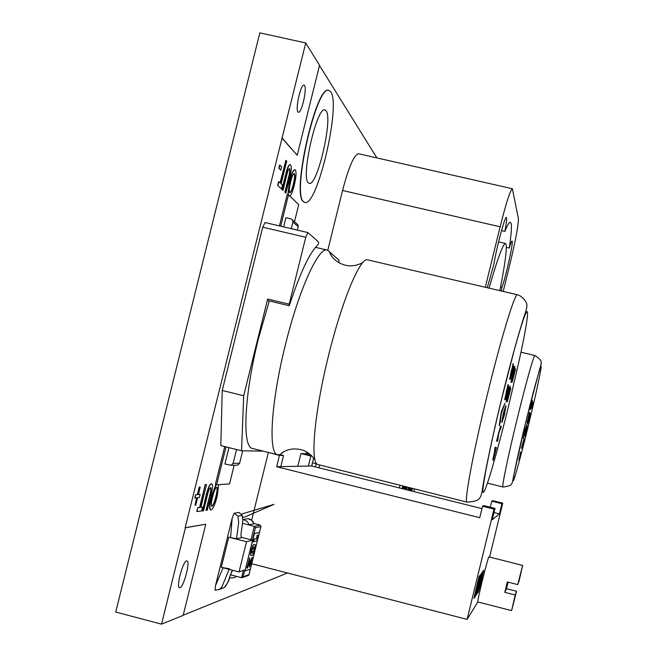 <?xml version="1.0" encoding="UTF-8"?>
<svg xmlns="http://www.w3.org/2000/svg" width="657" height="657" viewBox="0 0 657 657"><rect width="100%" height="100%" fill="white"/><g stroke="black" fill="none" stroke-linecap="round" stroke-linejoin="round"><path stroke-width="0.99" d="M330.816 91.914L328.96 90.411C316.633 83.94 291.56 194.48 303.616 201.74L304.823 202.446C317.019 207.579 341.106 105.325 330.816 91.914M328.837 90.387L328.714 90.362C316.378 83.882 291.306 194.423 303.378 201.691L304.708 202.413M297.95 111.928L298.401 112.24C301.555 113.653 307.287 88.572 304.52 85.451L304.027 85.082C300.865 83.595 295.083 109.161 297.95 111.928M179.952 587.711C183.788 587.029 190.563 561.119 186.966 560.889L186.604 560.897C182.851 561.185 175.887 587.563 179.533 587.736L179.952 587.711M308.305 182.802L309.176 183.344C317.167 186.867 333.074 118.925 326.135 110.811L324.993 109.924C316.937 105.818 300.602 177.324 308.305 182.802M280.703 170.064L278.823 168.151L279.619 164.964L281.746 166.96L280.703 170.064M285.926 160.324L286.715 161.179L281.106 183.796L282.477 185.143L281.533 188.953L277.673 185.446L278.634 181.587L280.301 183.016L285.926 160.324L280.071 182.794M282.986 190.349L282.198 189.586L286.058 173.998C287.503 167.987 288.883 164.882 290.197 164.685L290.64 164.973C291.741 166.533 291.462 170.648 289.794 177.324L285.885 193.125L285.105 192.378L288.817 177.423C289.983 172.963 290.263 170.048 289.647 168.685L289.441 168.553C288.571 168.972 287.684 171.124 286.789 175L282.986 190.349L281.935 189.528L285.803 173.941C287.249 167.929 288.628 164.825 289.942 164.628L290.065 164.669M285.885 193.125L284.851 192.32L288.554 177.365C289.729 172.906 290 169.991 289.392 168.627L289.31 168.553M287.881 194.677L289.573 181.25C291.371 173.974 293.079 170.138 294.697 169.736L294.821 169.785M183.221 615.19L287.536 572.994M376.888 157.918L319.474 65.478M281.861 138.003L297.219 155.274L319.54 65.232L305.727 42.976L185.159 527.727L205.772 524.196L185.422 527.793L161.515 624.15L115.722 612.037L259.827 32.85L305.727 42.976M210.593 509.947L210.462 509.922C209.197 508.781 209.452 504.568 211.226 497.275L215.89 484.611M202.537 510.85L206.429 495.132C208.203 488.011 209.92 484.25 211.579 483.848L211.85 483.881C212.999 484.628 212.794 488.085 211.226 494.261L207.275 510.193L206.027 510.267L209.764 495.181C210.807 491.264 211.069 488.759 210.56 487.666C209.484 488.291 208.425 490.812 207.39 495.23L203.555 510.711L202.537 510.85L206.175 495.066C207.94 487.946 209.657 484.184 211.324 483.782L211.71 483.856M202.635 507.122L201.683 510.965L196.788 511.54L197.757 507.647L199.564 507.418L205.239 484.529L206.52 484.529L200.861 507.352L202.635 507.122L200.886 507.245M200.13 494.376L199.334 497.571L197.585 497.751L195.729 505.241L194.989 505.332L196.854 497.825L194.809 497.932L195.614 494.705L197.379 494.54L199.243 487.034L200.245 487.051L198.381 494.54L200.13 494.376L198.406 494.442M194.989 505.332L196.558 497.85M161.515 624.15L183.172 615.379L205.772 524.196M282.132 138.069L297.219 155.274M218.682 484.661L217.221 496.142C215.118 504.436 213.049 509.06 211.012 510.004L210.716 509.988C209.452 508.847 209.714 504.633 211.48 497.341L216.145 484.677M211.989 506.26C213.394 505.315 214.782 502.063 216.153 496.52C217.442 491.379 217.697 488.274 216.9 487.215L216.761 487.19C215.381 487.946 214.001 491.157 212.605 496.823C211.258 502.079 210.987 505.217 211.8 506.243L211.743 506.194C213.139 505.249 214.527 501.997 215.898 496.454C217.13 491.584 217.418 488.496 216.753 487.198M206.282 510.333L209.764 495.181M210.018 495.247C211.135 491.042 211.365 488.521 210.708 487.683L210.56 487.666M197.051 511.606L197.757 507.647M198.02 507.713L199.827 507.483L205.239 484.529M205.501 484.595L206.52 484.529M195.08 498.006L195.614 494.705M195.876 494.77L197.65 494.606L199.243 487.034M199.514 487.1L200.245 487.051M288.136 194.735L289.827 181.307C291.626 174.039 293.334 170.196 294.952 169.802L295.363 170.056C296.545 172.191 296.192 177.193 294.303 185.085C292.932 190.744 291.486 194.456 289.975 196.238M289.729 192.632L289.934 192.756C291.076 192.246 292.25 189.52 293.457 184.568C294.821 179.131 295.149 175.534 294.443 173.768L294.188 173.604C293.071 174.023 291.913 176.725 290.714 181.71C289.285 187.335 288.957 190.973 289.729 192.632M289.819 192.698C290.952 191.893 292.078 189.159 293.211 184.51C294.566 179.074 294.894 175.476 294.188 173.711L294.057 173.604M281.533 188.953L277.673 185.446M277.936 185.504L278.897 181.644M280.966 170.13L278.823 168.151M279.094 168.208L279.882 165.03M523.35 438.474L524.927 429.941L526.971 424.356L523.35 438.474M526.898 423.001L529.493 412.235M530.642 409.311L532.055 403.283L530.199 409.681L531.349 403.595L532.408 400.302L530.675 407.742L532.293 400.803L532.49 401.723L530.749 407.931M530.93 406.313L531.612 403.603M518.956 460.023L520.631 452.238L521.1 452.328L519.104 460.5L520.213 454.151M520.172 454.143L520.467 452.197L521.1 452.328M523.81 440.617L521.929 448.353L521.436 448.222L523.604 440.551M524.787 436.207L527.177 425.621M527.661 423.773L530.371 413.261M533.09 402.618L532.096 406.207M531.825 408.342L531.308 407.751M531.472 407.783L531.924 405.927M528.269 421.901L529.895 415.142L528.269 421.901M528.244 421.704L529.772 415.331M525.247 434.31L526.889 427.559L525.247 434.31M525.214 434.105L526.75 427.74M521.929 448.353L521.436 448.222M522.118 446.366L522.775 442.719M522.939 442.761L524.081 438.679M521.601 448.255L522.06 446.399M519.055 460.5L520.59 454.209L519.005 460.023M530.035 409.648L531.349 403.595M531.776 403.644L532.457 400.844M531.513 403.636L532.367 400.228M528.507 418.082L527.045 423.042L529.641 412.268L528.507 418.082M527.514 421.104L529.172 414.197L527.514 421.104M527.481 420.899L529.049 414.386M523.522 438.515L524.927 429.941M525.091 429.982L526.971 424.356M318.505 243.525L318.62 242.039L307.911 232.57L305.76 237.267L289.195 304.207L289.113 305.71L289.548 304.93C300.29 272.441 309.792 252.337 318.07 244.626L318.505 243.525M289.113 305.71L267.596 300.561L267.662 299.05L289.195 304.207M243.698 395.76L241.554 450.784L220.809 445.586L222.238 390.463L243.698 395.76L267.662 299.05M263.276 451.145L241.554 450.784M338.996 262.734L338.938 260.082L329.937 252.222M222.238 390.463L262.743 227.191L265.034 222.534L307.796 232.57M296.767 223.717L297.908 224.727L298.196 226.657L297.342 230.098M298.196 226.657L292.899 222.017L292.611 220.046L291.002 218.863L285.943 217.689L283.66 226.895M292.899 222.017L291.248 228.669M236.619 465.189L237.67 465.181L239.608 463.267L242.688 450.817M239.608 463.267L233.128 463.316L231.157 465.263L224.908 463.982L228.956 447.631M233.128 463.316L236.536 449.528M284.177 451.499L279.808 454.66L277.747 454.767C268.007 454.201 270.889 402.577 285.319 345.163C298.812 289.836 318.67 246.449 327.293 250.103L329.075 251.146L331.514 255.967M467.078 502.145L317.216 464.359C310.161 460.27 314.884 410.28 328.533 355.634C341.361 303.074 358.944 260.205 366.803 259.663L517.445 294.755C523.547 296.356 527.3 303.986 526.676 304.142C527.251 305.431 526.815 308.289 525.37 312.699C522.438 320.575 511.45 358.032 501.833 398.027C491.699 438.975 483.667 479.364 482.443 489.202C481.671 494.146 480.743 497.062 479.643 497.949C478.854 500.248 474.666 501.644 467.078 502.145C463.768 503.221 473.122 452.459 487.453 394.143C501.119 338.002 515.047 292.537 517.445 294.755M269.288 300.963L258.439 338.651C244.002 395.941 241.965 447.68 252.551 448.468L277.747 454.767M499.205 425.547L501.299 411.775L504.929 403.258L501.275 413.647L500.273 422.336L499.205 425.547M504.642 399.793L507.951 384.706L508.329 384.92L505.635 396.771L508.288 385.815L508.805 387.384L505.512 399.201L507.779 389.544M505.676 396.056L507.212 390.25M509.618 379.36L513.076 363.764L513.446 364.027L510.596 376.321L512.821 367.091L511.277 376.067L513.897 366.327L510.555 379.155L510.333 378.227M510.67 375.476L512.296 369.25M511.343 375.196L512.345 371.353M493.193 460.36L495.6 450.521L492.849 459.613L495.091 450.447L494.573 450.365L495.304 447.376L496.437 447.589L493.193 460.36L495.337 450.48M492.849 459.613L494.828 450.406M494.573 450.365L495.041 447.31L496.437 447.589M500.577 429.251L500.141 429.037L498.827 433.333L497.62 441.348L496.569 441.061L500.577 426.081L501.275 426.377L500.577 429.251L500.076 429.07M501.808 422.262L503.319 413.343L505.775 405.73M508.091 398.035L510.826 388.287L507.344 401.69L508.575 393.543M507.344 401.69L509.594 389.355L506.136 401.879L509.988 386.127L508.058 398.742L509.101 394.241M512.813 378.695L515.531 369.012L512.082 382.358L513.331 374.079M512.066 382.349L514.365 369.817L510.916 382.3L514.768 366.557L512.78 379.409L513.807 374.966M511.179 382.366L515.022 366.622M514.061 375.024L515.433 368.832M506.399 401.936L510.243 386.185M509.356 394.299L510.719 388.147M504.477 414.723L502.022 422.311L503.582 413.409L505.989 405.771L504.477 414.723M502.736 419.338L504.42 414.518L505.274 408.744L503.607 413.762L502.736 419.338M502.662 419.207L505.126 408.835M497.62 441.348L496.569 441.061M497.686 438.17L498.663 432.421M498.918 432.487L500.831 426.138M496.832 441.118L497.546 438.194M510.538 379.146L511.581 373.587L509.586 379.352M512.608 371.419L513.807 366.154M512.559 369.316L513.084 367.148M509.602 379.36L511.565 369.669M511.836 369.735L513.339 363.83M505.882 399.374L508.075 389.823L504.896 399.85L506.572 390.11M507.475 390.315L508.551 385.873M506.843 390.176L508.214 384.772M499.468 425.613L501.299 411.775M501.57 411.84L504.929 403.258M280.72 226.205L288.497 194.817L298.713 204.639L294.484 221.696M279.439 225.909L287.224 194.521L288.497 194.817M224.743 446.571L215.348 484.48L216.621 484.8L226.016 446.891M234.163 465.222L229.539 483.905L216.621 484.8M522.635 565.431L517.724 584.599L507.335 581.946L504.806 592.335L506.481 588.672L516.583 591.259L511.606 610.632L477.82 601.952C476.621 602.978 487.839 557.292 488.89 556.873L522.635 565.431M504.806 592.335L515.195 594.996L511.606 610.632M522.668 565.381L519.046 581.149L517.724 584.599M508.083 582.143L506.481 588.672M515.195 594.996L516.583 591.259M251.721 563.739L467.094 619.395L477.853 601.96M478.214 592.343L483.692 570.342L480.251 585.338L478.28 592.286L478.041 591.67M478.978 588.803L480.464 582.685M481.055 579.745L482.558 574.275M482.657 572.822L483.495 570.325M481.565 574.875L482.649 571.45M477.36 593.6L477.294 592.557M477.549 591.357L479.109 584.664M502.736 503.163L492.684 500.65L491.74 501.176L501.923 503.722L502.736 503.163L489.605 556.996M501.923 503.722L499.435 513.905L492.282 519.712L495.033 508.411L483.749 505.586L482.55 506.243L494.007 509.109L495.033 508.411M494.007 509.109L467.094 619.395M479.15 579.729L480.891 574.292L475.175 596.819L474.715 597.123L475.808 592.433M474.937 597.18L478.986 579.876L473.927 598.305L479.035 576.435L475.216 594.347L479.774 575.442L475.988 593.172L480.464 574.514M478.239 581.486L479.774 575.442M477.187 591.587L480.735 576.879M476.12 595.39L481.721 572.715M494.023 512.55L499.435 513.905M481.967 508.633L311.681 465.994L276.654 466.716L479.75 517.708L482.55 506.243M311.287 455.367L304.339 453.626L300.963 453.535L297.818 466.281M313.66 457.945L311.681 465.994M300.963 453.535L310.876 456.015L308.396 466.059M269.362 452.673L279.447 455.424L283.545 455.498L279.972 454.611M283.545 455.498L280.794 466.634M268.335 452.64L251.615 520.27M279.447 455.424L276.654 466.716M310.876 456.015L311.968 456.032M491.74 501.176L490.262 507.212M474.157 598.363L479.035 576.435M480.251 578.562L481.918 572.732L480.768 578.275L477.582 591.366M480.538 581.888L477.376 593.641L482.821 571.491L480.538 581.888M482.123 574.333L478.099 590.766L482.123 574.333M480.283 582.398L481.252 577.429M478.723 587.785L480.07 582.34M315.417 466.93L316.198 463.76L316.641 463.752L316.042 463.76L316.206 463.103M319.557 465.23L318.924 467.809M306.614 451.959L306.318 452.969L309.324 453.716M306.047 454.053L306.318 452.969M312.453 462.865L316.042 463.76M254.004 523.777L251.705 520.401L248.108 518.644C251.188 519.416 253.159 521.132 254.004 523.777M248.05 518.636L243.312 519.506L247.016 521.297L249.299 524.746L253.955 523.801M236.372 576.329L236.15 576.361C235.658 577.536 233.465 578.037 229.564 577.848M247.073 568.182L249.578 558.023L250.161 564.494L251.943 557.85L252.444 557.694L251.647 562.031L249.414 567.122L249.307 560.741L247.508 568.034L246.843 568.116L249.775 557.933M249.988 564.412L251.721 557.793L252.444 557.694M249.315 567.057L249.217 561.111M251.245 555.518L251.122 555.502C250.416 555.526 250.448 553.777 251.212 550.27C252.378 546.279 253.356 544.349 254.144 544.481L254.629 544.505M245.209 570.876L250.399 569.093L259.466 532.408L254.423 533.591L245.225 569.824M253.356 541.762L254.004 539.142L256.632 538.485L257.174 535.184L257.823 535.143L256.854 540.974L253.356 541.762M259.466 532.408L254.193 533.533L252.551 540.169M244.987 569.906L242.737 577.437L241.62 577.692L230.533 574.818M250.999 539.767L254.308 526.356L260.262 525.099L253.889 523.465M260.262 525.099L260.878 526.577L255.401 527.76L254.308 526.356L242.655 523.366M243.295 576.739L248.987 574.686L248.108 575.491M253.586 541.82L254.234 539.208L256.862 538.543L257.174 535.184M257.404 535.241L257.823 535.143M251.721 555.543L251.352 555.559C250.645 555.584 250.678 553.835 251.442 550.328C252.608 546.337 253.586 544.407 254.366 544.538L254.752 544.522C255.483 544.464 255.458 546.205 254.678 549.761C253.503 553.794 252.518 555.723 251.721 555.543M254.284 549.753L253.733 547.191L251.82 550.41L251.968 552.915L254.284 549.753L254.013 547.158M252.345 552.89L254.062 549.695M252.592 540.177L246.515 541.721L239.049 571.927L245.266 569.808L252.592 540.177L241.062 537.221M239.049 571.927L221.286 567.319L228.759 537.155L221.286 567.319L229.646 568.855M246.515 541.721L228.759 537.155L230.566 537.623L232.151 518.348L234.089 513.232L239.033 512.444L242.121 515.277C241.842 516.525 242.638 517.158 244.519 517.166L273.969 504.362L241.423 514.119L242.072 515.392L237.924 516.098L238.663 522.545L236.75 537.155L237.087 538.765L241.25 537.779L240.947 534.56L242.868 520.147L242.072 515.392M237.087 538.765L230.566 537.623M229.129 569.356L221.959 586.808L219.783 589.272L215.011 590.29L215.521 585.543L232.151 518.348M215.521 585.543L223.101 567.788M234.089 513.232L237.924 516.098M499.846 290.624C504.904 265.067 506.982 249.644 506.079 244.347L505.479 243.468C502.975 243.78 497.513 258.653 489.087 288.095M506.342 247.369L509.232 248.034C511.195 235.149 511.836 226.993 511.162 223.577L510.374 222.28C509.298 222.033 507.459 225.08 504.88 231.404C506.292 223.938 506.859 219.413 506.588 217.82L506.383 217.492C505.003 215.866 496.331 248.338 493.85 264.508L487.297 287.676M501.275 290.961L502.063 287.15C505.947 276.26 513.216 243.575 512.23 241.3L512.082 241.062C511.622 241.053 510.67 243.377 509.232 248.034M501.505 230.632L504.88 231.404M503.229 291.421L510.177 263.022C515.77 239.55 518.513 224.776 518.398 218.699L512.386 188.748C510.251 190.136 506.161 202.816 500.133 226.788L342.56 190.489L327.794 250.26M500.133 226.788L485.334 287.216M342.56 190.489C348.785 166.837 354.115 154.592 358.541 153.746L512.386 188.748M500.601 286.813L502.063 287.15M402.059 488.627L402.807 486.065M403.998 486.361L403.529 488.274L403.357 486.681M403.414 488.964L404.145 486.394M406.174 489.654L406.855 487.075M407.89 490.089L408.794 487.56M408.826 490.319L409.459 487.724M409.344 490.451L410.067 487.88M410.288 490.689L410.921 488.094M409.796 490.557L409.943 489.843M411.364 490.951L411.996 488.365M413.853 491.576L414.485 488.98M399.998 485.359L399.366 487.946M404.843 489.325L405.591 486.755M411.537 491.001L412.177 488.406M412.432 488.471L411.791 491.058M408.999 490.36L409.64 487.773M410.469 487.979L409.746 490.549M409.968 490.607L410.518 487.987M411.339 488.2L410.707 490.787M410.461 490.73L411.101 488.135M410.765 488.052L410.223 490.664M409.516 490.492L410.247 487.921M409.902 487.839L409.262 490.426M408.071 490.13L408.966 487.601M409.254 487.675L408.416 490.221M406.379 489.596L407.036 487.116M407.34 487.198L406.634 489.769M406.092 486.886L405.287 489.432M405.024 489.366L405.771 486.804M405.254 486.673L404.712 489.284M403.595 489.005L404.334 486.443M404.252 489.169L404.696 486.55L403.874 489.079M404.433 489.219L404.884 486.582M402.248 488.668L402.996 486.106M403.529 488.274L403.447 486.64L402.552 488.751M534.938 355.527C539.43 358.467 541.491 360.701 541.122 362.229C541.565 362.508 540.99 365.12 539.405 370.063L525.805 421.835C517.971 454.012 512.107 481.671 513.24 480.817C514.267 480.448 521.444 454.094 528.622 424.627L535.217 396.697C543.791 357.654 543.134 356.234 533.238 392.451L525.822 421.843L513.708 475.504C512.756 481.17 512.033 483.963 511.54 483.864C511.253 485.342 508.387 486.385 502.942 487.009C501.537 487.708 508.124 455.835 517.01 419.536C525.633 384.074 534.018 354.345 534.938 355.527L520.944 352.193M305.76 237.267L262.743 227.191M501.882 398.06C489.153 450.094 480.653 494.302 483.429 492.38C486.008 491.264 497.792 450.3 508.847 404.975L518.915 361.621C531.776 303.764 530.454 290.821 514.004 351.06L501.882 398.06M248.987 574.686L250.366 569.102M260.919 526.471L259.449 532.408L260.878 526.577M255.401 527.76L252.345 540.111M241.62 577.692L243.41 570.44M234.138 513.24L239.066 512.46M219.832 589.239L224.209 587.604L225.786 585.978L228.308 581.166L230.755 573.939M502.942 487.009L487.469 483.158M265.034 222.534L307.911 232.57M292.611 220.046L297.908 224.727M231.157 465.263L237.67 465.181M279.808 454.66L282.567 452.451C287.84 449.117 293.876 448.173 300.676 449.602L302.442 450.119C307.024 451.499 311.204 454.726 314.99 459.793M329.075 251.146L330.52 254.374C333.682 259.761 338.618 263.375 345.327 265.214L347.134 265.568C351.848 266.438 357.047 265.485 362.73 262.71M327.293 250.103L315.475 247.328M242.737 577.437L248.724 575.269M248.978 574.776L250.383 569.093M219.881 589.198L224.259 587.572M232.192 570.153L230.303 575.54C228.324 579.367 231.198 578.193 224.308 587.53L224.316 587.522M230.623 574.341L232.578 570.251M498.581 241.875L505.479 243.468"/></g></svg>
